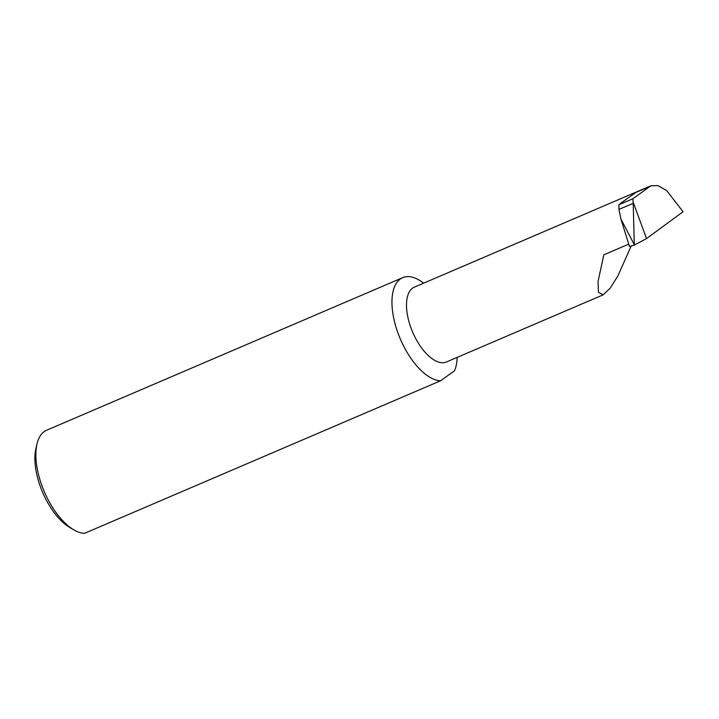 <?xml version="1.0" encoding="UTF-8"?>
<svg xmlns="http://www.w3.org/2000/svg" width="719" height="719" viewBox="0 0 719 719"><rect width="100%" height="100%" fill="white"/><g stroke="black" fill="none" stroke-linecap="round" stroke-linejoin="round"><path stroke-width="1.08" d="M631.057 246.302L618.007 275.701L610.018 288.391L603.088 294.871L598.46 292.265L598.046 281.462L603.825 254.805L628.748 244.127M603.088 294.871L446.445 361.99A40.722 19.305 -113.2 0 1 414.405 335.971A40.722 19.305 -113.2 0 1 414.369 287.133L650.893 185.772L632.837 198.786L633.106 201.958L646.525 238.6L634.311 245.053L633.205 203.297L618.96 209.4L620.839 218.828L633.996 244.136M73.904 529.912L69.878 527.557A51.112 24.23 -113.2 0 1 44.821 497.162A51.112 24.23 -113.2 0 1 35.95 448.386L37.029 443.857A55.552 26.333 66.8 0 0 46.672 496.865A55.552 26.333 66.8 0 0 73.904 529.912A55.552 26.333 66.8 0 0 84.429 533.381L440.504 380.809A55.552 26.333 66.8 0 1 402.748 344.284A55.552 26.333 66.8 0 1 402.694 277.651A55.552 26.333 66.8 0 1 423.653 283.151M440.504 380.809L454.57 370.77A55.552 26.333 66.8 0 0 457.167 357.397M402.694 277.651L46.618 430.232A55.552 26.333 66.8 0 0 37.029 443.857M620.515 203.63L618.87 204.771L618.96 209.4M633.205 203.297L633.106 201.958M618.87 204.771L632.837 198.786M634.311 245.053L629.493 246.5L620.839 218.828M620.434 203.45L635.866 192.449L649.266 186.706M646.525 238.6L683.05 211.745L666.729 190.625L657.885 185.619L650.893 185.772"/></g></svg>
